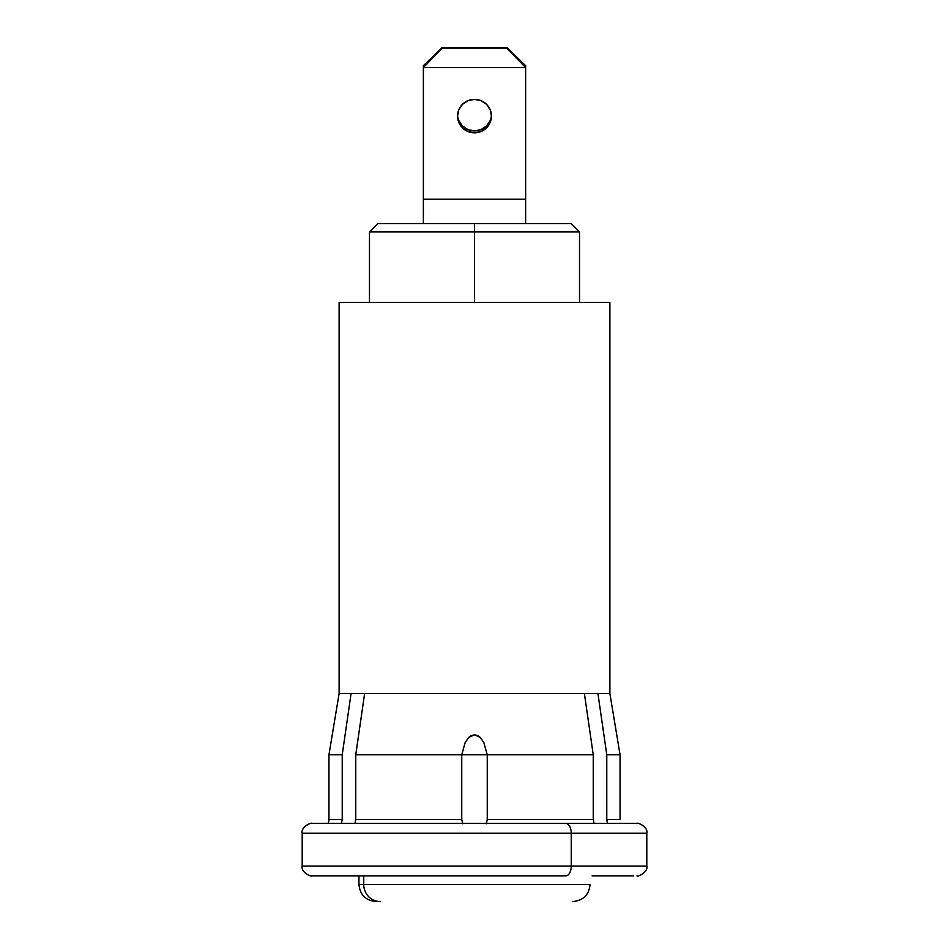 <?xml version="1.0" encoding="UTF-8"?>
<svg xmlns="http://www.w3.org/2000/svg" width="949" height="949" viewBox="0 0 949 949"><rect width="100%" height="100%" fill="white"/><g stroke="black" fill="none" stroke-linecap="round" stroke-linejoin="round"><path stroke-width="1.42" d="M377.749 833.246L571.251 833.246A9.846 5.528 -90 0 0 565.723 823.4L383.277 823.4M571.251 833.246L302.197 833.246C300.596 827.089 311.402 822.19 312.043 823.4L565.723 823.4A9.846 5.528 90 0 1 571.251 833.246L571.251 866.069L571.251 833.246L646.803 833.246L571.251 833.246M302.197 833.246L302.197 866.069L571.251 866.069L377.749 866.069M383.277 875.915L565.723 875.915A9.846 5.528 -90 0 0 571.251 866.069A9.846 5.528 90 0 1 565.723 875.915L312.043 875.915C311.402 877.113 300.596 872.226 302.197 866.069M633.612 875.915L592.105 875.915M565.723 823.4L636.957 823.4C637.598 822.19 648.404 827.089 646.803 833.246L646.803 866.069L571.251 866.069L646.803 866.069C648.404 872.226 637.598 877.113 636.957 875.915M314.938 823.4L312.043 823.4M354.938 823.4L355.756 819.568L461.748 819.568L461.748 754.799L355.756 754.799L364.618 693.541L355.756 754.799L461.748 754.799L465.117 742.687L468.723 737.432L471.356 735.582L474.476 734.858L477.608 735.57L480.241 737.397L483.86 742.64L487.252 754.799L593.244 754.799L584.382 693.541L351.071 693.541L342.221 754.799L342.221 819.568L342.221 754.799L328.947 754.799L328.947 819.568L342.221 819.568L328.947 819.568A8.209 8.209 0 0 1 327.998 823.4A8.209 8.209 0 0 0 328.947 819.568L342.221 819.568L328.947 819.568L328.947 754.799L342.221 754.799L351.071 693.541L339.113 693.541L339.113 302.434L609.887 302.434L609.887 693.541L597.929 693.541L609.887 693.541L609.887 302.434L339.113 302.434L339.113 693.541L597.929 693.541L606.779 754.799L620.053 754.799L609.887 693.541L620.053 754.799L606.779 754.799L606.779 819.568L620.005 819.568L610.824 819.568M342.221 819.568L341.403 823.4L342.221 819.568M607.597 823.4L606.779 819.568L620.053 819.568L606.779 819.568L607.324 822.712M355.756 819.568L355.756 754.799L355.756 819.568L461.748 819.568L462.59 823.4M486.41 823.4L487.252 819.568L593.244 819.568L594.062 823.4M486.173 823.815L487.252 819.568L593.244 819.568L593.244 754.799L487.252 754.799L487.252 819.568L487.252 754.799L461.748 754.799L461.748 819.568L462.827 823.815M606.779 819.568L606.779 754.799L597.929 693.541L584.382 693.541L593.244 754.799L593.244 819.604M487.252 754.799L461.748 754.799L465.117 742.687L468.723 737.432L474.476 734.858L480.241 737.397L483.86 742.64L487.252 754.799M480.989 129.633L474.5 130.903L468.011 129.633L474.5 130.903L480.989 129.633L486.493 126.003L490.17 120.594M457.572 115.149A16.952 16.702 180 0 0 474.5 130.903A16.952 16.702 180 0 0 491.428 115.149M457.548 116.098L458.83 122.492L462.507 127.913L468.011 131.531L474.5 132.801L480.989 131.531L486.493 127.913L490.17 122.492L491.452 116.098A16.952 16.702 0 0 1 474.5 132.801A16.952 16.702 0 0 1 457.548 116.098A16.952 16.702 0 0 1 474.5 99.396A16.952 16.702 0 0 1 491.452 116.098L490.17 109.704L486.493 104.295L480.989 100.677L474.5 99.396L468.011 100.677L462.507 104.295L458.83 109.704L457.548 116.098M458.83 120.594L462.507 126.003L468.011 129.633M525.639 199.195L423.361 199.195L423.361 67.616L525.639 67.616L525.639 199.195L525.639 67.616L506.813 48.174L525.639 65.718L525.639 67.616L525.639 65.718L506.813 47.45L506.813 48.174L442.187 48.174L423.361 67.616L423.361 223.667L423.361 199.195L525.639 199.195L525.639 223.667L525.639 199.195M423.361 65.718L423.361 67.616L423.361 65.718L442.187 47.45L442.187 48.174L442.187 47.45L506.813 47.45L442.187 47.45L423.361 65.718M442.187 48.174L506.813 48.174L525.639 67.616L423.361 67.616L442.187 48.174M474.5 231.876L579.519 231.876L474.5 231.876L474.5 302.434L474.5 231.876L369.481 231.876L474.5 231.876L474.5 223.667L474.5 231.876M571.322 223.667L474.5 223.667L571.322 223.667L579.519 231.876L579.519 302.434M377.678 223.667L474.5 223.667L377.678 223.667L369.481 231.876L369.481 302.434M589.353 884.456L363.74 884.456L363.74 875.915L363.74 884.456L590.053 884.456C589.021 894.812 583.315 900.518 572.959 901.55M363.74 884.456A17.094 16.382 90 0 0 380.134 901.55L380.122 901.55A17.094 16.382 -90 0 1 363.74 884.456L358.947 884.456C359.979 894.812 365.685 900.518 376.041 901.55M339.113 693.541L328.947 754.799M620.053 819.568L620.053 754.799M358.947 875.915L358.947 884.456"/></g></svg>
